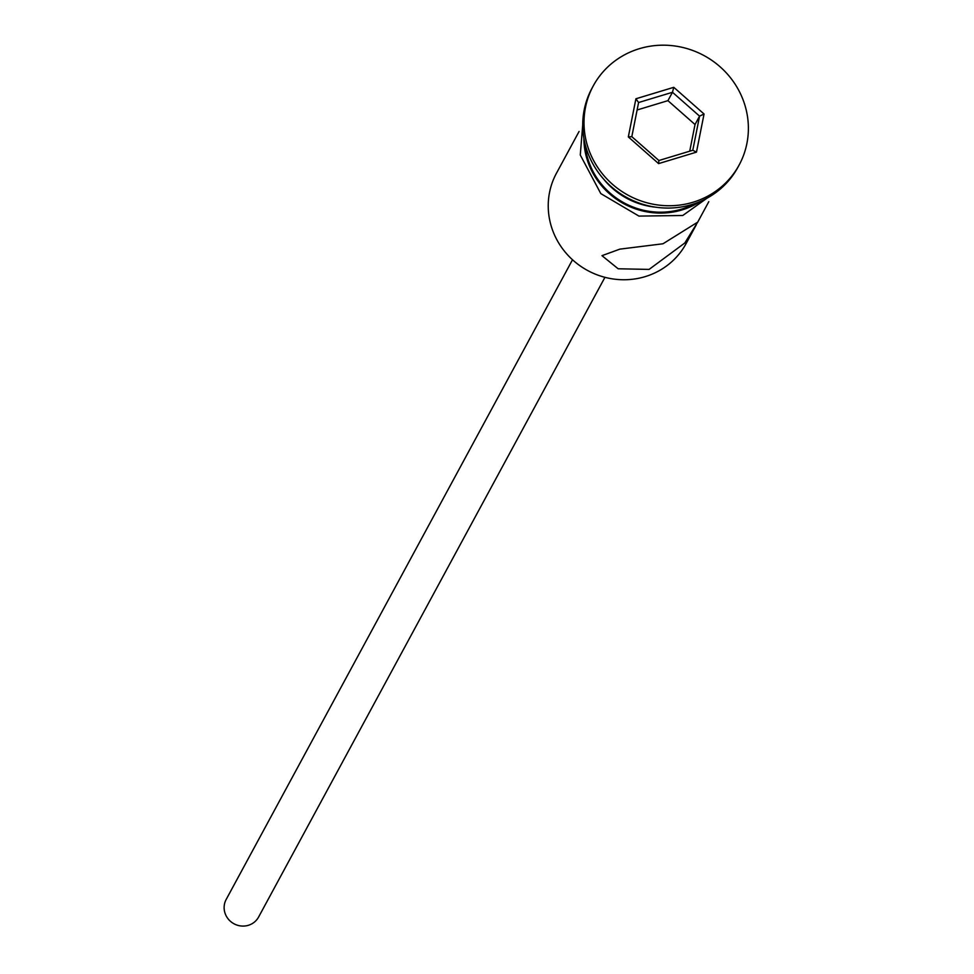<?xml version="1.0" encoding="UTF-8"?>
<svg xmlns="http://www.w3.org/2000/svg" width="974" height="974" viewBox="0 0 974 974"><rect width="100%" height="100%" fill="white"/><g stroke="black" fill="none" stroke-linecap="round" stroke-linejoin="round"><path stroke-width="1.46" d="M579.08 131.466L556.434 173.287A73.756 70.639 28.4 0 0 566.016 253.082A73.756 70.639 28.4 0 0 645.19 276.628A73.756 70.639 28.4 0 0 686.146 243.512L696.3 224.763M604.939 277.322L258.609 917.021A18.433 17.666 -151.6 0 1 248.37 925.3A18.433 17.666 -151.6 0 1 228.573 919.419A18.433 17.666 -151.6 0 1 226.175 899.465L572.505 259.766M662.965 243.78L619.854 249.137L601.981 255.663L618.149 268.775L649.098 269.408L684.832 242.976L697.688 222.145L662.965 243.78M593.227 85.956L591.961 88.293A82.973 79.478 28.4 0 0 602.748 178.072A82.973 79.478 28.4 0 0 691.808 204.552A82.973 79.478 28.4 0 0 737.89 167.297L739.156 164.971A82.973 79.478 28.4 0 0 728.369 75.193A82.973 79.478 28.4 0 0 639.309 48.7A82.973 79.478 28.4 0 0 593.227 85.956A82.973 79.478 28.4 0 0 604.014 175.734A82.973 79.478 28.4 0 0 693.074 202.227A82.973 79.478 28.4 0 0 739.156 164.971M585.021 143.775A73.756 70.639 28.4 0 0 681.763 209.069A73.756 70.639 28.4 0 0 695.229 203.432M628.327 136.92L635.912 98.776L673.777 87.319L704.056 114.007L696.471 152.139L658.607 163.608L628.327 136.92L631.809 136.652L658.899 160.515L692.782 150.264L699.563 116.137L672.474 92.274L638.591 102.526L631.809 136.652M603.588 179.033A73.756 70.639 28.4 0 0 655.551 207.17M689.726 151.189L695.022 124.526L699.563 116.137L704.056 114.007M695.022 124.526L667.933 100.651L672.474 92.274L673.777 87.319M667.933 100.651L637.106 109.989M658.607 163.608L658.899 160.515M692.782 150.264L696.471 152.139M635.912 98.776L638.591 102.526M583.889 138.345A74.669 71.528 28.4 0 0 682.056 209.921A74.669 71.528 28.4 0 0 700.391 201.423M697.421 222.681L708.792 201.679M722.245 187.312L682.762 215.498L638.932 216.094L600.8 193.595L580.273 154.988L583.755 112.339"/></g></svg>
